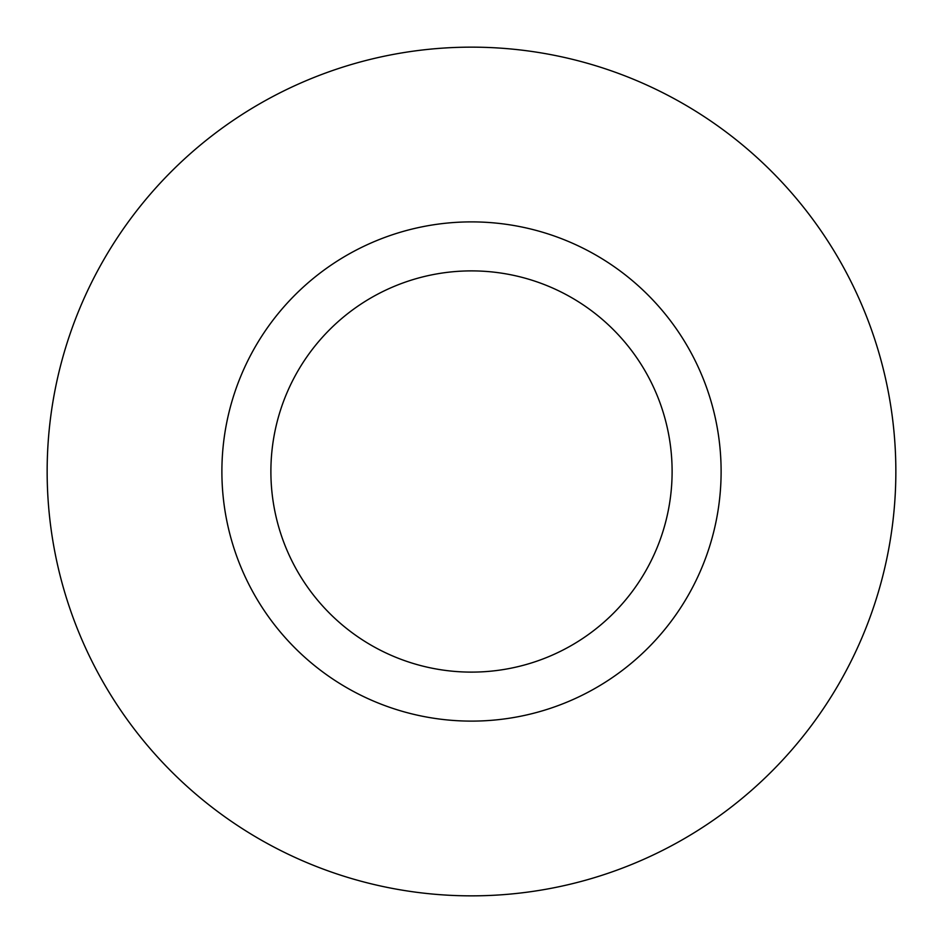 <?xml version="1.0" encoding="UTF-8"?>
<svg xmlns="http://www.w3.org/2000/svg" width="943" height="943" viewBox="0 0 943 943"><rect width="100%" height="100%" fill="white"/><g stroke="black" fill="none" stroke-linecap="round" stroke-linejoin="round"><path stroke-width="1.41" d="M721.112 471.5A249.612 249.612 0 0 1 471.5 721.112A249.612 249.612 0 0 1 221.888 471.5A249.612 249.612 0 0 1 471.5 221.888A249.612 249.612 0 0 1 721.112 471.5M672.111 471.5A200.611 200.611 0 0 1 471.5 672.111A200.611 200.611 0 0 1 270.889 471.5A200.611 200.611 0 0 1 471.5 270.889A200.611 200.611 0 0 1 672.111 471.5M47.15 471.5A424.35 424.35 0 0 0 471.5 895.85A424.35 424.35 0 0 0 895.85 471.5A424.35 424.35 0 0 0 471.5 47.15A424.35 424.35 0 0 0 47.15 471.5"/></g></svg>
